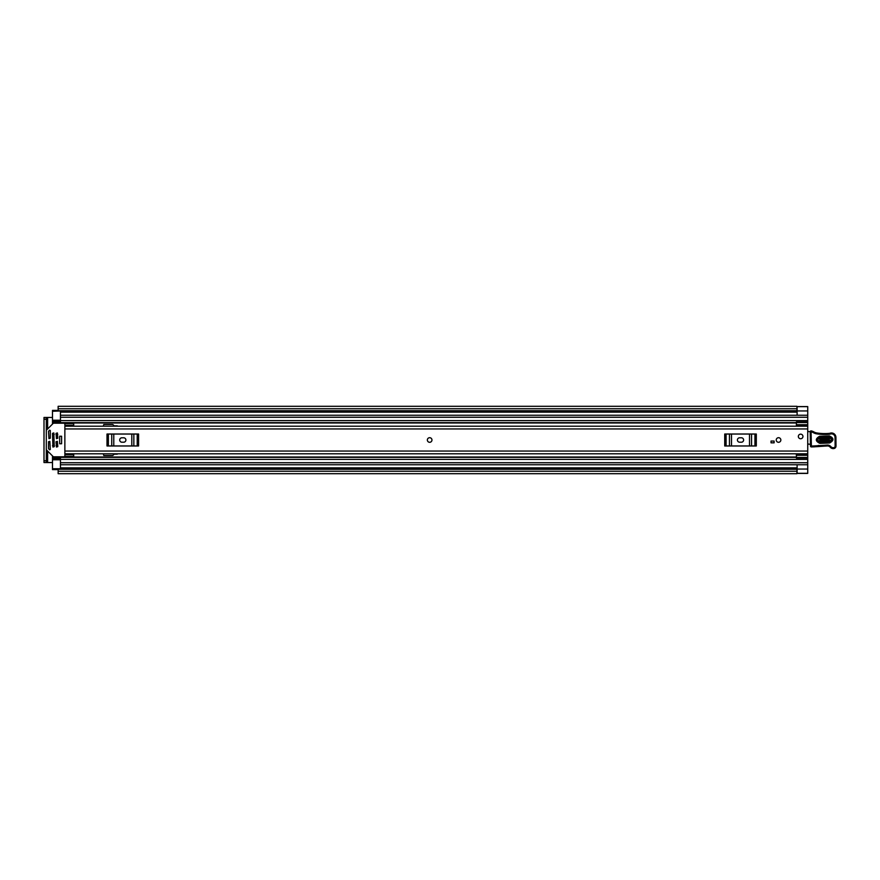<?xml version="1.0" encoding="UTF-8"?>
<svg xmlns="http://www.w3.org/2000/svg" width="880" height="880" viewBox="0 0 880 880"><rect width="100%" height="100%" fill="white"/><g stroke="black" fill="none" stroke-linecap="round" stroke-linejoin="round"><path stroke-width="1.32" d="M796.4 426.063L807.73 426.063L796.4 426.052L796.4 422.543L807.73 422.543L807.73 473.407L796.939 473.407M60.445 410.971L52.492 411.257L52.492 421.091L60.445 421.091L52.492 421.058L52.492 422.631L60.445 422.631L60.445 415.239L807.73 415.239L797.115 415.239L797.115 406.659L807.73 406.659L807.73 422.543M47.63 428.945L47.63 417.45L52.492 417.45M52.492 462.55L47.63 462.55L47.63 451.055M58.146 469.623L52.492 469.623L52.492 468.743L60.445 468.743L60.445 464.761L807.73 464.761L797.115 464.761L797.115 473.341L807.73 473.308L797.115 473.308M797.115 406.659L807.73 406.593L796.939 406.593M796.939 408.771L796.939 406.307L58.146 406.307L58.146 408.771L796.939 408.771L796.939 410.729L58.146 410.729L58.146 408.771M796.939 471.229L796.939 473.693L58.146 473.693L58.146 469.029L796.939 469.029L796.939 471.229L58.146 471.229M796.939 410.729L58.146 410.729M47.63 417.45L44 417.45L46.299 417.45L46.299 419.221L44 419.221L44 417.45M46.299 462.55L44 462.55L44 460.779L46.299 460.779L46.299 462.55L47.63 462.55M44 460.779L44 419.221M46.299 460.779L46.299 419.221M429.66 437.701A2.299 2.299 0 0 0 427.361 440A2.299 2.299 0 0 0 429.66 442.299A2.299 2.299 0 0 0 431.959 440A2.299 2.299 0 0 0 429.66 437.701M778.536 437.701A2.299 2.299 0 0 0 776.237 440A2.299 2.299 0 0 0 778.536 442.299A2.299 2.299 0 0 0 780.846 440A2.299 2.299 0 0 0 778.536 437.701M800.646 434.159A2.299 2.299 0 0 0 798.347 436.458A2.299 2.299 0 0 0 800.646 438.757A2.299 2.299 0 0 0 802.945 436.458A2.299 2.299 0 0 0 800.646 434.159M73.711 425.271L64.867 425.271L64.867 423.555L73.711 423.555L73.711 426.206L64.867 426.217L64.867 453.794L807.73 453.794M774.125 442.827L771.023 442.827L771.023 441.056L774.125 441.056L774.125 442.827M74.151 453.783L64.867 453.783M73.711 454.729L64.867 454.729L64.867 456.445L73.711 456.445L73.711 453.794M739.629 437.789A2.211 2.211 0 0 0 737.418 440A2.211 2.211 0 0 0 739.629 442.211L741.4 442.211A2.211 2.211 0 0 0 743.611 440A2.211 2.211 0 0 0 741.4 437.789L739.629 437.789M724.724 434.027L726.088 434.027L726.088 445.973L724.724 445.973L724.724 434.027M754.941 445.973L754.941 434.027L756.305 434.027L756.305 445.973L729.465 445.973L729.465 434.027L726.088 434.027M729.465 434.027L731.511 434.027L731.511 445.973M749.518 445.973L749.518 434.027L731.511 434.027M749.518 434.027L751.564 434.027L751.564 445.973M754.941 434.027L751.564 434.027M729.465 445.973L726.088 445.973M121.913 437.789A2.211 2.211 0 0 0 119.702 440A2.211 2.211 0 0 0 121.913 442.211L123.684 442.211A2.211 2.211 0 0 0 125.895 440A2.211 2.211 0 0 0 123.684 437.789L121.913 437.789M107.008 434.027L108.372 434.027L108.372 445.973L107.008 445.973L107.008 434.027M137.214 445.973L137.214 434.027L138.578 434.027L138.578 445.973L111.738 445.973L111.738 434.027L108.372 434.027M111.738 434.027L113.784 434.027L113.784 445.973M131.802 445.973L131.802 434.027L113.784 434.027M131.802 434.027L133.848 434.027L133.848 445.973M137.214 434.027L133.848 434.027M111.738 445.973L108.372 445.973M807.73 445.104A1.771 1.771 0 0 0 807.785 445.093A0.88 0.88 0 0 1 809.072 444.169L811.338 444.455M810.205 431.629L807.73 431.585M819.676 437.503L829.4 437.151C832.436 438.581 832.502 440.121 829.565 441.782L819.841 442.134C816.805 440.704 816.75 439.153 819.676 437.503L819.632 436.271C815.144 438.812 815.232 441.166 819.896 443.366L829.609 443.003C834.097 440.473 834.009 438.108 829.356 435.919L819.632 436.271M829.356 435.919L829.411 437.624L819.698 437.976C817.366 439.296 817.41 440.517 819.83 441.661L829.554 441.298C831.875 439.989 831.831 438.768 829.411 437.624L829.51 440.077L819.786 440.429L819.742 439.208L829.455 438.856M813.978 446.105L814.033 446.842L827.387 445.951A3.542 3.542 0 0 1 830.236 447.216A3.806 3.806 0 0 0 833.294 448.591L833.613 448.58A2.475 2.475 0 0 0 836 446.028L835.923 437.349A4.422 4.422 0 0 0 830.236 433.158L829.576 433.356A50.391 50.391 0 0 1 816.827 432.96A8.844 8.844 0 0 1 813.802 431.893A8.844 8.844 0 0 0 811.272 430.914A0.88 0.88 0 0 0 810.194 431.794L810.48 446.072A0.88 0.88 0 0 0 811.404 446.93L814.033 446.842L813.967 445.951L811.371 446.05L811.085 431.783A7.964 7.964 0 0 1 813.362 432.663A9.724 9.724 0 0 0 816.695 433.84A51.271 51.271 0 0 0 829.741 434.225L830.489 434.005A3.542 3.542 0 0 1 835.032 437.36L835.12 446.05A1.595 1.595 0 0 1 833.58 447.689L833.261 447.7A2.915 2.915 0 0 1 830.918 446.655A4.422 4.422 0 0 0 827.354 445.071L813.967 445.951M811.272 430.914L811.085 431.783L810.194 431.794M835.032 437.36L835.923 437.349A4.422 4.422 0 0 0 830.236 433.158L829.741 434.225M836 446.028L835.12 446.05L836 446.028M818.554 446.27L818.477 445.39M811.448 430.958A8.844 8.844 0 0 1 813.802 431.893A8.844 8.844 0 0 0 816.827 432.96L816.695 433.84M802.945 436.458A2.299 2.299 0 0 1 800.646 438.757A2.299 2.299 0 0 1 798.347 436.458A2.299 2.299 0 0 1 800.646 434.159A2.299 2.299 0 0 1 802.945 436.458M427.361 440A2.299 2.299 0 0 1 429.66 437.701A2.299 2.299 0 0 1 431.959 440A2.299 2.299 0 0 1 429.66 442.299A2.299 2.299 0 0 1 427.361 440M780.846 440A2.299 2.299 0 0 1 778.536 442.299A2.299 2.299 0 0 1 776.237 440A2.299 2.299 0 0 1 778.536 437.701A2.299 2.299 0 0 1 780.846 440M796.224 426.206L796.4 425.139M52.492 422.631L52.492 424.083M117.755 426.206A0.88 0.88 0 0 0 117.051 425.854L114.543 425.854A0.88 0.88 0 0 1 113.916 425.59L113.102 424.787A0.88 0.88 0 0 0 112.475 424.523L103.785 424.523L103.345 426.206M103.345 453.794L103.785 455.477L112.475 455.477A0.88 0.88 0 0 0 113.102 455.213L113.916 454.41A0.88 0.88 0 0 1 114.543 454.146L117.051 454.146A0.88 0.88 0 0 0 117.755 453.794M52.492 455.917L52.492 458.942L60.445 458.942L52.492 458.909L52.492 468.743M796.4 454.861L796.224 453.794M807.73 464.761L60.445 464.761L60.445 457.369L796.4 457.369M52.492 411.257L52.492 410.377L58.146 410.377M52.492 457.369L60.445 457.369L52.492 457.369M807.73 453.948L796.4 453.937L807.73 453.948M807.73 457.457L796.4 457.457L796.4 453.937M796.4 457.457L796.4 458.04L807.73 458.04M796.4 455.29L807.73 455.29M796.4 422.543L796.4 421.96L807.73 421.96M807.73 424.71L796.4 424.71M807.73 415.239L60.445 415.239L60.445 411.257M61.6 436.238L59.653 436.238L59.653 443.762L61.6 443.762L61.6 436.238M49.841 441.331L48.51 441.771L48.51 448.624L49.522 449.823L50.281 449.515L49.841 441.331M64.867 455.917A0.88 0.88 0 0 1 63.987 456.808L53.735 456.808A0.88 0.88 0 0 1 53.119 456.544L46.563 449.988A0.88 0.88 0 0 1 46.299 449.361M48.95 438.669L50.281 438.229L50.281 430.485L49.522 430.177L48.51 431.376L48.95 438.669M46.299 430.639A0.88 0.88 0 0 1 46.563 430.012L53.119 423.456A0.88 0.88 0 0 1 53.735 423.192L63.987 423.192A0.88 0.88 0 0 1 64.867 424.083M57.354 441.331L56.023 441.771L56.474 447.073L57.794 446.633L57.354 441.331M57.354 432.927L56.023 433.367L56.474 438.669L57.794 438.229L57.354 432.927M53.812 432.927L52.492 433.367L52.932 447.073L54.263 446.633L53.812 432.927M61.6 443.696L61.6 436.304M60.445 412.148L797.115 412.148M60.445 467.852L797.115 467.852M797.115 469.051L807.73 469.051M58.146 469.271L796.939 469.271M797.115 410.949L807.73 410.949M64.867 428.945L807.73 428.945M64.867 451.055L807.73 451.055M810.48 446.072L811.371 446.05L811.404 446.93M813.802 431.893L813.362 432.663M830.236 433.158L830.489 434.005M833.294 448.492L833.261 447.7M830.236 447.216L830.918 446.655M827.387 445.951L827.354 445.071M829.565 441.782L829.609 443.003M819.841 442.134L819.896 443.366M829.51 440.077L829.554 441.298M819.698 437.976L819.742 439.208M819.786 440.429L819.83 441.661M52.492 422.983L796.4 422.983M52.492 457.017L796.4 457.017M52.492 434.335L54.263 434.335M56.023 434.335L57.794 434.335M52.492 445.665L54.263 445.665M56.023 445.665L57.794 445.665M60.445 417.274L807.73 417.274M60.445 420.596L807.73 420.596M52.492 422.015L60.445 422.015M60.445 462.726L807.73 462.726M60.445 459.404L807.73 459.404M52.492 457.985L60.445 457.985M796.4 454.641L807.73 454.641M807.73 425.359L796.4 425.359M60.445 459.789L52.492 459.789M52.492 420.211L60.445 420.211M58.146 469.029L796.939 469.029M796.939 410.971L58.146 410.971M64.867 426.206L807.73 426.206M60.445 422.631L796.4 422.631"/></g></svg>
